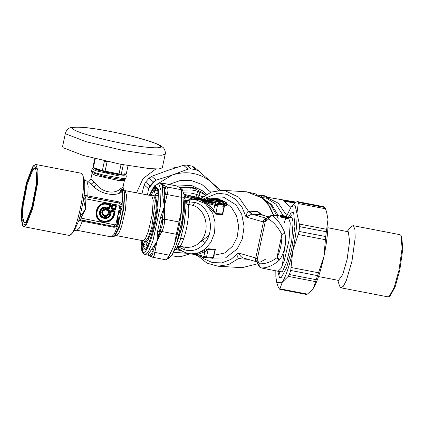 <?xml version="1.0" encoding="UTF-8"?>
<svg xmlns="http://www.w3.org/2000/svg" width="424" height="424" viewBox="0 0 424 424"><rect width="100%" height="100%" fill="white"/><g stroke="black" fill="none" stroke-linecap="round" stroke-linejoin="round"><path stroke-width="0.64" d="M261.126 197.632L261.465 196.021L259.149 195.353L259.069 195.729M262.504 198.156L271.662 204.628L278.367 215.71M261.465 196.021L266.479 196.328L264.157 195.66L259.149 195.353M261.905 197.679L266.139 197.939L275.982 204.214L283.285 215.763M266.139 197.939L266.479 196.328M295.274 210.018L296.943 210.076M295.305 202.81L284.472 200.393L283.598 200.663L290.806 207.373M266.283 197.25L278.287 203.149L286.783 215.519M294.823 203.197L285.23 201.283L284.658 201.665M285.23 201.283L284.472 200.393M284.652 201.644L283.598 200.663M183.348 190.09L191.394 189.941L195.141 190.583L199.699 192.014C199.905 192.427 199.693 193.466 199.068 195.119L198.538 197.6L201.421 198.151L202.465 196.763L202.746 197.012M195.003 189.099L194.913 188.611L196.837 189.29L197.054 189.613L196.561 189.528L193.927 188.442L190.164 187.715L190.111 187.238C188.627 187.175 188.595 187.276 190.016 187.546L190.328 187.726C187.132 187.254 187 187.037 189.926 187.079L193.747 187.816C196.975 188.961 197.367 189.226 194.913 188.611L194.833 188.473C195.84 188.669 195.538 188.505 193.927 187.975L190.111 187.238M190.657 187.991L190.938 188.187L190.286 188.192L187.403 187.376M189.268 187.509L190.371 187.673L190.641 187.964L190.307 187.959L187.408 187.344C186.931 187.101 187.768 187.011 189.92 187.079L193.736 187.811L196.837 189.29M190.742 188.097L190.328 187.726M190.063 187.705L190.063 187.705C189.003 187.498 189.03 187.424 190.138 187.477L193.927 187.975M194.166 188.807L194.833 188.473L193.927 188.442M156.244 243.774L154.124 247.213M264.152 199.603L271.079 205.19L278.202 218.318M265.44 259.276L260.336 262.064M281.329 217.268L281.796 216.971L283.333 217.454L283.72 217.141L281.838 216.781L280.428 215.556L280.672 215.901L279.941 216.06L282.177 217.65L283.963 217.772L283.55 217.035L284.679 217.252L285.092 217.989L285.559 217.698L287.096 218.18L287.483 217.867L285.601 217.507L285.177 216.759L283.296 216.399L283.004 215.948L283.433 216.706L282.305 216.489L280.874 215.244L280.428 215.556L280.874 215.244M287.483 217.867L287.196 217.433L287.483 217.867L287.196 217.433L286.067 217.215L285.559 217.698L285.14 216.95L284.679 217.252L284.7 216.823L285.14 216.95L285.638 216.457L283.004 215.948M284.748 216.388L285.204 216.076L284.191 216.282M282.002 215.461L282.866 216.023L282.57 215.567L285.204 216.076M280.741 215.244L280.423 215.551L280.741 215.572M285.092 217.989L287.069 218.593L287.196 217.433L285.765 216.187M283.72 217.141L283.433 216.706L283.72 217.141L283.433 216.706L283.333 217.454L283.963 217.772L283.677 217.337M283.259 216.584L284.7 216.823L284.769 216.176M282.177 217.65L282.305 216.489L281.796 216.971L280.386 215.747M198.013 191.404L196.625 194.377L202.465 196.763L203.61 196.333M287.096 218.18L287.732 218.498L287.44 218.063M283.55 217.035L283.64 215.959M194.685 198.215L198.315 198.437L200.091 198.914L199.587 199.402M210.723 201.501L212.106 201.946L211.852 202.147L215.721 203.085L211.523 202.412L211.035 202.799L209.832 202.603L208.449 202.158L208.703 201.957L204.834 201.018L209.032 201.692L209.52 201.305L210.723 201.501L210.378 202.052L209.779 201.957L211.449 202.359L210.378 202.052L209.589 202.81L209.069 202.333L209.149 202.783M223.702 202.274L219.812 200.6M183.979 192.888L190.609 193.005L196.625 194.377L196.047 197.075L198.506 197.759M184.138 194.309L191.961 196.127M185.542 195.745L185.802 194.653M192.962 197.653L198.088 197.966L204.898 199.927L199.773 199.614L197.605 198.989L200.594 199.169L198.119 198.459L198.421 198.92L198.119 198.459L197.732 198.75L198.119 198.459L195.13 198.278L194.738 198.565L195.13 198.278L194.065 198.072L194.208 198.464L193.137 197.807L193.28 198.199L192.962 197.653L193.19 198.125M223.051 202.646L223.575 201.527L220.692 200.218L218.344 199.895L221.407 201.395C223.989 202.545 224.715 202.587 223.575 201.527M220.21 201.336L220.692 200.218M218.646 200.472L218.519 200.086L218.646 200.472M221.492 201.766L221.407 201.395L221.492 201.766M217.475 199.778L217.756 199.407L214.703 199.036L212.207 199.015L214.703 199.036L214.464 199.413M209.785 199.126L209.578 198.724L212.631 199.095L212.795 199.492L212.631 199.095L217.756 199.407M284.933 233.158C286.598 243.01 284.891 251.814 279.819 259.573L279.172 260.251L276.941 257.755L281.881 234.53L284.933 233.158C281.621 224.99 277.434 219.187 272.372 215.742L271.164 215.482L278.181 215.673L272.372 215.742C270.644 215.927 269.373 217.019 268.562 219.023C273.772 222.181 278.213 227.349 281.881 234.53C281.997 242.496 280.481 250.028 277.322 257.119L276.941 257.755C270.798 262.212 264.841 264.2 259.059 263.723L258.37 264.634L258.317 265.44M278.186 215.673L280.232 216.065M279.172 260.251C272.976 265.663 267.014 268.212 261.29 267.894L263.134 268.35L261.29 267.894C259.727 267.3 258.985 265.912 259.059 263.723L258.036 261.11L257.347 262.795L258.311 265.435C259.711 267.3 260.58 268.101 260.924 267.825M271.164 215.482L268.858 216.473L268.376 217.422L268.562 219.023L266.638 220.634L265.27 221.487L265.376 219.998L266.177 218.662L267.014 218.1L266.638 220.634M187.461 204.421C188.548 204.384 189.332 203.547 189.825 201.909L194.648 202.455C193.922 204.204 192.989 205.099 191.849 205.137L187.816 204.442L186.067 203.589L187.509 204.273L191.849 205.137C205.561 208.057 210.707 228.997 201.495 240.344L199.349 242.756L196.842 244.765L192.008 246.975L186.661 247.499L178.949 246.159C180.152 246.98 181.817 244.251 183.952 237.97C188.033 226.045 190.169 205.667 187.816 204.442L186.163 203.674M187.752 204.389L187.106 204.357M226.702 203.234L226.215 202.582L226.278 202.942L226.215 202.582L216.166 199.121C219.77 199.354 223.135 200.515 226.268 202.603L226.978 203.833L226.554 204.103L224.169 203.525L223.406 203.197L223.575 202.82L222.828 202.656L220.448 203.303L219.828 202.826L220.051 202.301L221.291 201.994L217.517 200.022L208.815 198.671L206.202 198.755L205.243 199.699M222.764 204.734L223.406 203.197L222.828 202.656M226.522 202.842C227.1 203.965 226.119 203.955 223.575 202.82M221.291 201.994L220.761 202.253L221.291 201.994L220.761 202.253L217.199 200.382L217.517 200.022M206.647 200.102L216.712 201.501L216.505 201.04L217.035 201.14L217.199 200.382L216.452 199.778M220.613 202.168L221.015 201.686M180.115 246.487L180.094 247.68L178.409 246.291M213.828 256.064L213.998 255.253M262.928 215.244L257.813 211.65L260.93 214.692L251.824 214.162L246.021 216.95L242.03 207.225L235.331 199.206L226.798 194.346L217.862 193.143L203.054 199.068M268.45 216.828L260.93 214.692L268.429 216.85M201.193 256.658L203.907 258.788L212.297 262.567L221.794 262.891L230.932 259.424L238.362 252.98C237.615 255.624 237.578 257.532 238.246 258.698L248.04 259.318M197.711 255.656L206.928 263.113L217.883 266.203L228.695 264.55L238.246 258.698L242.56 257.739C241.06 256.769 239.655 255.179 238.362 252.98L255.783 258.004L257.193 259.488L256.7 260.94L257.347 262.795M266.829 218.254L266.314 218.254C264.926 218.397 263.966 219.632 263.447 221.953L265.27 221.487L257.193 259.488L258.036 261.11M185.802 200.817L188.415 200.504L189.115 200.753L189.835 201.782L185.871 202.365M186.3 202.418L186.131 201.522L185.728 201.448M213.94 200.08L213.41 199.974L213.722 199.614L213.94 200.08L216.669 200.245L216.505 201.04L213.776 200.875L213.94 200.08M212.933 201.098L213.41 199.974L207.723 199.015L207.956 198.639L206.133 198.761L205.322 199.333M205.863 199.084L205.661 200.027L207.553 199.789L207.723 199.015L205.863 199.084L206.202 198.755M226.681 204.532C227.328 205.958 226.109 205.953 223.029 204.506L223.04 203.08L220.04 203.615L219.431 203.144L219.828 202.826L219.303 203.096L220.051 202.301M191.574 253.854L197.324 254.654L196.672 253.658L208.449 248.793L215.344 249.243L215.562 249.741L214.984 250.626M212.35 258.2C212.53 258.465 212.928 258.2 213.542 257.41L212.35 258.2L204.193 257.511L203.838 256.531L204.861 251.702L208.131 249.354L206.499 257.045L197.324 254.654L204.861 251.702L203.949 250.807M208.449 248.793L208.131 249.354L214.814 249.763L215.058 250.287L213.542 257.41M194.648 202.455C209.477 205.285 215.705 229.57 205.099 242.517C199.365 249.609 192.528 252.047 184.583 249.826L180.094 247.68L179.045 248.13L177.534 246.704M179.045 248.13L177.322 247.102M266.314 218.254L266.733 218.307M257.813 211.65L248.363 211.12L251.824 214.162M238.77 258.767L242.496 257.723M248.899 211.104L252.02 214.147L266.145 218.212C264.751 218.371 263.739 219.59 263.113 221.869L263.447 221.953L255.783 258.004C255.328 260.283 255.746 261.576 257.045 261.878M273.517 215.36L268.747 205.333L262.037 197.923L246.694 191.807L222.515 190.328L224.694 190.556L238.717 197.165L248.363 211.12C247.192 212.307 246.413 214.247 246.021 216.95L263.113 221.869M191.367 199.678L191.828 198.745L200.775 200.186L208.205 203.456L213.691 210.156L215.747 213.526L222.43 213.934L222.913 213.33L224.423 206.207L224.068 206.25L223.496 205.078L215.477 204.416L200.775 200.186L207.177 204.225L208.205 203.456L214.719 205.327L215.477 204.416M210.172 201.119L207.241 200.282M189.115 200.753L186.131 201.522M176.994 246.768C180.969 251.061 185.717 253.414 191.24 253.833L198.697 252.762L205.078 249.116L210.882 242.316L214.571 232.829L215.106 222.436L212.7 213.272L205.46 203.653L194.568 199.365L185.606 200.875M207.32 200.165L207.553 199.789L213.251 200.738L213.982 201.336M222.091 204.543L223.204 204.135L226.453 205.174L226.978 203.833M218.996 203.388L219.441 203.133L219.261 203.944M192.734 253.928L196.672 253.658M214.014 255.184L214.406 255.01L214.088 254.835M207.177 204.225L212.477 210.691L213.691 210.156L214.719 205.327L217.38 205.841L216.807 204.67M212.477 210.691L215.8 214.2L217.38 205.841L224.068 206.25L222.43 213.934L222.489 214.608L223.066 214.252L223.061 212.615M194.568 199.365L200.775 200.186L185.855 195.771L193.874 196.434L223.496 205.078M218.959 203.388L218.519 203.515M389.163 296.551L390.255 295.788L395.163 286.831L399.784 270.162L402.8 248.952L401.671 236.534L400.945 235.415L402.106 248.231L398.995 270.115L394.225 287.313L389.163 296.551L388.024 296.885L341.007 287.822L343.376 286.216L346.382 280.407L351.984 261.057L355.153 237.997L354.925 229.665L353.552 225.907L352.996 225.626L350.881 226.904L347.176 231.451M352.996 225.626L400.007 234.684L400.945 235.415M337.769 280.253L339.523 285.85L340.451 287.541L341.007 287.822M318.53 276.543L338.495 280.391L342.714 274.572L347.108 259.387L349.593 241.298L348.337 231.811L327.932 227.741M282.257 265.975L285.734 239.714M277.794 271.175L279.48 277.556L281.271 277.503L286.613 267.756L291.643 249.614L294.929 226.522L293.7 213.002L293.302 212.53L291.097 212.917L288.092 217.644M275.817 270.793L275.865 276.665L276.745 282.601L282.283 282.246C286.03 276.077 289.539 265.535 292.809 250.626C295.91 235.569 297.277 223.162 296.917 213.42L295.146 205.629L291.394 206.589L286.465 216.346M285.877 217.936L284.091 223.337M297.298 201.575L298.231 202.343L298.247 203.52L296.917 213.42L299.36 224.052L299.545 226.623L299.015 231.414L298.21 234.477L292.809 250.626L290.716 270.459L289.364 274.529L288.241 276.363L282.283 282.246L279.745 289.3L278.308 287.292L276.745 282.601M279.745 289.3L306.552 294.5M306.451 294.447L307.405 294.118L312.334 289.634L313.357 288.235L323.883 256.615L325.717 236.56L327.991 219.409L326.48 211.465L324.932 207.49L324.106 206.774L297.404 201.628L296.445 201.951L291.394 206.589M324.106 206.774L297.298 201.57M326.48 211.465L327.991 219.409C328.351 229.151 326.984 241.553 323.883 256.615C320.613 271.524 317.104 282.066 313.357 288.235L312.403 289.55M136.533 192.841L143.031 178.637L155.762 169.006M162.482 167.024L173.829 167.098L176.093 167.628M155.476 180.444L148.368 188.606M217.136 205.82L216.881 204.675M210.823 192.231L201.941 184.498L191.717 180.645L180.566 180.433L169.081 184.408M181.133 246.127L187.461 246.084M201.522 241.32L208.91 235.225M218.63 190.381L211.841 182.543C200.186 172.981 187.037 170.448 172.398 174.942L157.596 183.899M155.788 185.701L149.036 195.247M173.506 252.238L188.134 253.393M147.467 194.945L148.564 188.775L149.958 185.876L153.44 181.938L156.143 180.195L172.398 174.942L188.039 169.155L191.15 168.885L186.804 165.1L191.881 166.081L194.616 167.39L220.591 190.286M190.159 253.738L180.953 256.626L177.746 256.817L172.669 255.836M199.095 171.285L196.227 169.86L191.15 168.885M186.804 165.1L183.592 165.291L167.337 170.543L151.697 176.331L149.089 178.154L145.612 182.097L144.123 184.912L141.923 193.879M157.521 202.555L157.468 202.81C156.991 212.027 154.039 227.386 151.061 236.168L148.379 244.728C145.384 250.913 143.296 251.755 142.125 247.256L142.379 244.245L146.911 245.289M144.891 241.585L143.831 242.867L143.307 246.567L146.969 247.272M142.199 240.578L142.443 243.938L143.831 242.867M157.209 189.141L155.576 188.828L154.972 190.456L154.612 192.152L155.513 195.289L155.041 195.92M154.612 192.152L153.817 190.445L150.87 195.602M160.569 183.852L160.542 183.846C160.357 183.571 160.998 183.332 162.456 183.131L177.025 186.009L162.466 183.205L160.511 184.027L163.155 184.774L161.396 184.233M162.456 183.131L164.289 187.307L164.925 187.647L166.717 186.894C168.206 187.858 168.344 190.413 167.13 194.558L165.286 194.303L164.756 195.915L164.337 206.583L162.339 217.798L162.498 219.558L164.417 219.16C164.671 223.729 163.797 227.836 161.798 231.488L160.224 230.264L159.398 231.642L156.88 241.664L153.207 250.239L153.08 251.729L154.834 252.397C154.368 256.149 153.361 257.702 151.803 257.061L150.441 255.778L148.241 254.935C147.51 255.232 147.531 254.994 148.31 254.22L156.88 241.664L157.659 231.016L160.521 217.533L164.337 206.583L162.874 196.227L162.418 187.848C162.191 186.025 162.434 184.997 163.155 184.774L166.717 186.894L181.271 189.703L181.689 197.367L167.13 194.558L164.337 206.583L164.417 219.16L178.976 221.969L176.352 234.292L161.798 231.488L156.88 241.664L154.834 252.397L169.393 255.206L166.362 259.864M169.393 255.206L174.238 245.014L168.641 257.145L166.351 259.933L151.803 257.061M167.284 258.81L168.116 258.969L172.043 255.2L176.342 244.712L182.479 218.418L184.202 195.141L181.763 188.155L179.882 187.795M176.352 234.292L174.455 244.346C177.842 233.64 180.258 222.165 181.695 209.928L181.573 190.042L180.513 188.118L177.025 186.009M178.976 221.969L181.695 209.928L181.689 197.367M181.271 189.703L181.287 189.125M141.017 240.35L140.991 243.811L141.796 250.796L143.455 253.759L144.966 254.506L147.785 255.052L152.232 257.214M148.31 254.22L149.799 255.476C150.843 254.564 151.978 252.821 153.207 250.239L151.628 249.121M157.659 231.016L159.398 231.642L162.339 217.798L160.521 217.533M162.874 196.227L164.756 195.915L164.289 187.307L162.418 187.848M158.2 195.517L155.513 195.289L155.799 193.943L156.429 193.365L158.073 193.556M147.298 245.66L147.51 246.349M145.671 241.738L146.534 244.717L147.621 245.788M157.839 192.777L156.429 193.365M146.534 244.717L148.124 245.152M165.222 154.119L162.307 167.846L159 168.953L149.688 168.641L120.448 164.215L83.284 155.465L63.192 147.753L62.556 146.64L65.471 132.913L66.107 134.026L86.199 141.738L123.368 150.488L152.603 154.908L161.92 155.226L165.222 154.119C165.736 154.304 165.302 148.744 162.673 147.186L160.564 145.708C158.051 144.293 154.484 142.835 149.852 141.335C133.38 135.812 101.606 129.071 84.461 127.465C79.797 126.977 76.066 126.866 73.262 127.115L70.739 127.587C69.647 128.313 67.686 127.47 65.471 132.913M93.895 167.687L93.328 167.856L96.619 169.833L119.367 174.921L124.126 175.276L125.562 174.709L124.667 174.073M124.746 173.708L124.545 174.672L122.419 175.017L106.588 172.457L94.473 168.572L94.361 167.846M93.328 167.856L92.05 168.752L95.665 170.687L119.748 176.071L126.368 176.05L125.562 174.709M156.286 243.609L160.675 230.794M151.697 195.761L153.843 195.676L155.423 200.208L151.781 227.37L148.188 237.891L144.987 241.611L143.031 240.737L145.522 238.346L148.257 231.679L152.152 214.979L153.249 200.197L151.697 195.761L125.016 190.62L126.564 195.051L125.467 209.838L121.571 226.538L118.842 233.2L116.346 235.59L115.042 235.797L119.605 226.655L123.649 209.329L124.788 193.991L123.882 189.941L120.755 191.59M32.563 166.908L26.383 182.892L21.894 206.26L21.2 218.164L22.461 225.292L25.965 224.068L32.145 208.083L36.634 184.716L37.095 169.34L34.026 165.291L32.563 166.908M32.293 169.234L26.617 183.921L22.493 205.38L22.069 219.505L24.889 223.225L26.235 221.741L31.911 207.055L36.035 185.595L36.671 174.656L35.51 168.111L32.293 169.234M33.189 166.478L26.892 182.765L22.318 206.568L21.603 218.185L22.689 225.589M22.461 225.292L23.834 226.697L26.468 224.715L32.765 208.428L37.339 184.626L37.964 170.649L35.823 164.496L34.026 165.291M23.834 226.697L69.329 235.463L71.963 233.486C77.55 226.204 84.689 192.602 83.459 179.4L82.807 175.239L81.318 173.268L35.823 164.496M35.722 168.487L35.123 168.132L32.796 169.881L27.237 184.265L23.198 205.285L22.642 217.623L24.534 223.061L25.223 222.95M33.692 201.845L35.738 191.229M107.463 214.019L107.712 214.168C104.58 219.06 99.243 210.898 104.908 209.885L105.656 207.707L105.258 207.219L104.908 207.58L105.338 208.062L104.961 208.009L104.691 209.286C98.05 210.765 104.341 220.379 108.279 214.761L109.546 215.005C107.367 219.722 99.64 217.454 100.52 212.36C101.002 209.88 102.481 208.433 104.961 208.009L104.908 207.58C99.338 207.787 98.31 216.563 103.71 217.825C106.355 218.387 108.412 217.501 109.874 215.169L110.272 214.878L109.986 214.321L108.152 213.966L107.712 214.168L107.913 214.518L108.337 214.337L108.189 213.68L107.463 214.019C104.627 218.45 99.788 211.062 104.919 210.14L104.691 209.286L105.067 209.339L104.733 209.663C98.845 210.977 104.426 219.494 107.913 214.518L108.279 214.761L108.337 214.337L109.986 214.321L110.023 214.035L108.189 213.68M110.505 214.968L110.272 214.878C108.835 217.554 106.647 218.625 103.705 218.106C97.663 216.844 99.068 206.992 105.258 207.219L105.242 206.933C102.105 207.246 100.186 208.947 99.481 212.037C98.214 218.471 108.194 221.121 110.505 214.968L110.023 214.035M105.905 207.744L105.338 208.062L105.067 209.339L105.512 209.594L105.905 207.744L105.242 206.933M109.604 214.581L109.874 215.169L109.604 214.581M108.899 209.832L108.385 210.405L108.597 210.723L108.995 210.527L108.782 210.209L107.246 209.912L106.933 209.435L107.193 208.226L107.675 207.903L109.212 208.2L108.979 207.527L107.442 207.23L106.631 207.771L106.249 209.562L106.774 210.362L108.311 210.659L107.982 212.207L108.507 213.002L110.282 213.346L111.088 212.806L111.417 211.258L114.072 211.767L113.521 214.343C111.92 219.288 108.555 221.551 103.43 221.116C92.612 219.51 96.37 201.835 106.991 204.363L109.546 204.856L108.979 207.527L109.26 207.596L107.399 207.516L106.917 207.839L106.535 209.631L106.848 210.108L108.597 210.723L108.268 212.27L108.581 212.753L110.357 213.092L110.839 212.769L111.491 211.004L114.146 211.512L113.807 214.406C111.91 225.648 93.81 222.155 96.645 211.099C98.304 205.99 101.776 203.663 107.065 204.108L109.62 204.601L109.26 207.596L109.959 208.083L110.653 204.829L110.129 204.029L107.288 203.478C95.442 200.663 91.255 220.363 103.318 222.155C109.032 222.637 112.784 220.12 114.57 214.602L115.18 211.74L114.655 210.94L111.427 210.32L110.616 210.861L110.288 212.408L109.09 212.18L109.418 210.627L108.899 209.832L107.362 209.536L107.617 208.327L109.153 208.624L109.959 208.083M114.655 210.94L114.146 211.512L114.353 211.836L114.75 211.64L114.544 211.322L111.311 210.696L111.417 211.258L110.616 210.861M111.088 212.806L110.659 212.461L110.176 212.79L110.659 212.461L111.427 210.32M110.282 213.346L110.176 212.79L108.979 212.557L108.666 212.079L107.982 212.207M108.507 213.002L109.09 212.18L108.666 212.079L108.995 210.527L109.418 210.627M106.774 210.362L107.362 209.536L106.249 209.562M106.631 207.771L107.617 208.327L107.442 207.23M109.153 208.624L110.129 204.029M111.682 209.112L111.835 208.089L111.74 208.688L114.973 209.308L114.734 208.635L112.084 208.126L112.652 205.454L115.302 205.963L114.734 208.635L115.021 208.703L114.697 208.921L111.835 208.089L112.726 205.2L115.381 205.709L115.021 208.703L115.72 209.191L116.415 205.937L115.89 205.137L112.657 204.516L111.851 205.057L111.157 208.311L111.682 209.112L114.915 209.732L115.72 209.191M111.157 208.311L111.533 208.364L112.222 205.11L112.402 205.417L112.726 205.2L112.546 204.893L111.851 205.057M112.657 204.516L112.546 204.893L115.778 205.518L115.381 205.709L115.588 206.032L115.985 205.836L115.89 205.137M114.915 209.732L115.985 205.836L116.415 205.937M79.521 217.804L114.83 224.842L114.183 226.49L116.43 225.971L117.363 224.269L117.84 215.233L121.126 206.562L120.994 204.522L119.171 202.99L86.236 196.842L85.468 197.022L85.076 198.734L85.637 209.027L79.919 216.86L78.763 220.719L80.618 219.833L114.167 226.538L116.436 225.971L117.437 226.427L118.614 223.782L117.363 224.269L115.959 224.089L117.84 215.233L121.269 209.652L120.278 209.016M118.614 223.782L118.752 221.498L121.269 209.652L122.107 207.336L122.16 204.214L120.994 204.522L119.171 202.99L119.149 201.925L85.224 195.406L86.236 196.842L119.133 203.181L118.99 205.269L85.076 198.734L83.539 198.888L83.523 199.905L85.054 199.784M81.323 217.332L85.637 209.027L83.523 199.905L79.919 216.86L81.323 217.332L80.618 219.833M117.565 221.784L118.752 221.498L117.84 215.233L119.722 206.382L121.126 206.562L122.107 207.336M106.991 204.363L107.177 203.859L110.017 204.405L109.546 204.856L110.653 204.829M107.288 203.478L107.177 203.859C101.707 203.398 98.114 205.804 96.407 211.083C93.471 222.515 112.18 226.119 114.146 214.502L114.75 211.64L115.18 211.74M125.08 179.41L125.928 178.117L122.981 178.493L104.007 175.239L95.225 172.754L91.611 170.824L91.854 172.351L103.875 176.474L122.319 179.633L125.08 179.41L124.439 180.423L123.002 187.154L119.812 189.21C114.162 194.483 102.136 192.167 96.667 184.747L90.9 178.849C90.354 180.529 89.22 181.281 87.498 181.106L94.192 186.936C100.822 194.028 114.962 196.752 121.423 192.183L122.568 191.595C122.854 194.669 122.695 198.803 122.085 203.986L119.149 201.925M85.224 195.406L84.111 195.554L83.539 198.888M82.807 175.239L84.122 179.442L84.689 183.062C84.895 186.322 84.705 190.482 84.111 195.554L85.468 197.022M71.444 234.186L74.227 230.767L78.763 220.719L82.373 221.19L82.77 220.485M79.807 220.883L81.286 220.151L114.183 226.49L113.77 227.243L117.284 226.586L116.298 226.072M122.16 204.214L120.914 204.357M120.803 188.521L122.568 191.595C123.649 190.233 123.856 189.364 123.193 188.993C123.84 189.576 124.248 191.07 124.412 193.477L123.474 207.691L119.886 224.37L114.454 236.216L111.417 236.926L76.924 230.28L79.431 228.054L82.373 221.19L113.77 227.243M111.417 236.926L114.125 234.355L117.437 226.427M95.294 158.671L93.413 167.522L102.375 170.586L104.383 161.131L103.832 160.712M93.413 167.522L92.951 167.125L94.775 158.544M102.375 170.586L119.038 173.951L121.259 174.227L126.278 173.856L128.032 165.614M123.294 164.756L121.259 174.227M123.267 164.772L120.395 164.205M119.038 173.951L121.047 164.501M108.512 161.761L107.071 161.809L105.057 171.259M107.071 161.809L104.383 161.131M295.38 201.978L266.32 197.096M206.552 194.34L203.441 191.272L191.521 185.421L177.11 186.051M205.502 194.998L202.895 192.734L192.348 187.36L179.463 187.35M199.699 192.014L205.391 195.072M190.774 188.044L190.164 187.583M193.996 188.664L194.743 188.463M285.94 218.376L286.067 217.215L285.638 216.457M284.44 216.341L285.098 216.086L284.758 216.388M283.311 216.123L283.449 215.795L284.573 216.012M211.147 202.725L209.779 201.957L209.292 202.349L209.816 201.766L209.52 201.305M280.052 274.953L278.923 271.349L282.267 271.885L286.831 261.772L291.723 240.811L293.095 222.25L291.977 217.311L289.518 217.523M201.734 199.725L200.907 199.577M199.328 199.55L200.785 199.831M200.828 199.64L200.398 199.487L200.828 199.64L200.594 199.169L200.398 199.487L200.594 199.169M198.088 197.966L198.851 198.538L198.506 199.095M209.112 202.142L209.032 201.692L209.112 202.142M219.627 199.974L219.849 200.441L219.378 200.409M279.109 271.811L278.107 271.233L281.075 268.387L284.329 260.442L288.972 240.546L290.276 222.929L288.431 217.644L287.377 217.443M287.069 218.593L287.732 218.498L287.467 217.978M283.306 217.867L283.333 217.454M202.958 199.943L203.642 199.46M200.552 198.618L200.091 198.914L200.128 199.19L200.589 198.888L200.621 199.333L203.001 199.752L202.964 199.307M199.153 198.172L198.851 198.538L199.932 198.851L200.234 198.485M202.683 200.515L206.843 200.838L207.151 200.472L208.078 200.738L207.776 201.103M206.271 200.923L206.085 200.266L207.151 200.472M208.703 201.957L208.465 202.264L208.703 201.957L209 202.418L208.682 201.951L204.532 201.066L204.691 201.458M211.523 202.412L211.067 202.704M211.852 202.147L211.396 202.444L211.852 202.147L211.931 202.598M211.793 201.808L211.645 202.243L212.106 201.946M218.567 200.361L218.344 199.895M217.57 199.815L217.947 199.524L217.57 199.815M213.336 199.556L213.712 199.264L213.336 199.556M215.053 199.052L216.166 199.121M279.819 259.573L277.322 257.119M204.723 199.773L204.421 200.139M204.898 199.927L204.506 200.213L204.898 199.927M199.773 199.614L199.381 199.9L199.773 199.614M198.708 199.407L198.851 199.799L198.708 199.407M197.78 199.137L197.923 199.534L197.78 199.137M197.605 198.989L197.833 199.455M199.137 198.914L198.941 199.232L199.137 198.914M198.146 198.628L198.443 199.089M208.078 200.738L207.861 201.177L208.248 200.891L203.123 200.573L202.736 200.865L203.123 200.573L202.062 200.372L202.2 200.764L201.13 200.102L201.273 200.499L200.96 199.953L201.188 200.419M200.96 199.953L206.085 200.266M204.834 201.018L204.914 201.469M204.707 201.13L204.85 201.527L204.707 201.13M205.778 201.437L205.921 201.829L205.778 201.437M206.541 201.607L206.303 201.914L206.541 201.607M208.449 202.158L208.751 202.619L208.587 202.232L210.712 202.873L211.507 202.407L216.007 203.117L215.705 203.403M208.762 202.296L208.905 202.693L208.762 202.296M209.832 202.603L209.975 203.001L209.832 202.603M211.035 202.799L210.58 203.096M215.721 203.085L215.482 203.393L215.721 203.085M215.848 202.974L215.546 203.34M214.782 202.667L214.475 203.032M214.019 202.497L214.094 202.948M205.523 257.766L206.499 257.045L213.182 257.453L215.132 249.201M204.193 257.511L191.415 253.844M204.061 257.474L191.452 253.849M182.765 251.353L175.817 249.354M183.952 237.97L180.661 238.76M175.504 247.16L181.567 227.746L184.239 201.866M192.258 196.164L192.544 196.179M207.908 200.462L193.943 196.45L185.855 195.771M185.86 200.796L191.828 198.745L185.315 196.874L186.072 195.962M184.88 198.925L185.315 196.874L184.88 196.498M184.292 200.102L184.329 211.862L181.864 227.799L174.9 248.819M221.031 204.67L221.121 203.16M220.554 204.098L220.634 203.721L220.04 203.615L219.871 204.426M180.295 249.763L176.379 248.634M183.65 247.091L184.583 249.826M201.495 240.344L205.099 242.517M219.187 202.608L216.712 201.501L217.035 201.14L219.59 202.29M178.584 247.976L177.476 246.816M255.455 257.898C255.11 260.193 255.582 261.502 256.875 261.825M242.523 257.728L256.653 261.793M215.8 214.2L222.489 214.608M226.692 203.573L231.642 207.718L236.566 215.837L238.68 226.533L237.111 237.467L232.612 246.222L224.778 253.006L214.094 255.232M209.276 202.349L209.785 202.142M207.839 200.176L208.423 199.842M210.452 198.84L224.503 197.69L236.062 204.951L241.691 214.237L244.102 226.453L242.311 238.956L237.17 248.957L225.457 257.951L210.845 258.11M288.241 276.363L315.536 281.626M316.066 279.676L289.364 274.529M298.21 234.477L325.505 239.74M325.717 236.56L299.015 231.414M318.488 272.764L291.187 267.502M298.247 203.52L325.547 208.778M324.932 207.49L298.231 202.343M326.655 229.31L299.36 224.052M299.545 226.623L326.247 231.769M290.716 270.459L317.417 275.605M307.405 294.118L280.105 288.861M149.089 178.154L153.44 181.938M149.958 185.876L145.612 182.097M144.123 184.912L148.564 188.775M156.143 180.195L151.697 176.331M183.592 165.291L188.039 169.155M191.881 166.081L196.227 169.86M150.441 255.778C151.903 256.324 152.778 254.978 153.08 251.729M160.224 230.264C162.058 227.105 162.816 223.538 162.498 219.558M165.286 194.303C166.431 190.747 166.314 188.526 164.925 187.647M164.592 196.01L164.629 200.52M144.966 254.506L148.596 251.252L152.863 241.24L160.341 206.61L161.041 190.54L158.613 183.698L154.325 185.919L151.039 191.929L149.683 195.374M157.755 190.991L153.88 190.138L154.787 187.7L155.576 188.828L156.71 188.489L157.32 189.396C157.982 191.065 158.258 194.187 158.147 198.771L157.892 200.822M148.988 242.714L148.437 244.5C143.641 252.831 145.432 248.029 144.982 249.349L143.307 246.567L142.125 247.256M158.168 198.909L157.489 202.635M154.787 187.7C157.209 186.322 158.338 189.963 158.179 198.618M149.349 240.933L148.978 242.751M153.817 190.445L153.88 190.138M157.882 200.859L157.468 202.81M141.075 240.36L142.851 251.925C146.529 256.425 155.624 229.405 157.993 206.923L158.417 189.464L154.818 185.855L149.741 195.385M142.379 244.245L142.443 243.938M144.992 241.611L146.047 241.812L147.992 240.35L152.64 228.324L156.016 210.744L156.483 200.425L154.898 195.883L155.486 195.819M146.19 241.828L148.782 243.572M73.363 129.156C67.946 125.753 87.863 126.972 109.583 131.371C130.672 135.219 158.343 143.174 159.89 145.835C165.312 149.237 145.395 148.024 123.67 143.625C102.582 139.772 74.915 131.816 73.363 129.156M104.919 210.14L105.512 209.594M113.521 214.343L114.57 214.602M114.83 224.842L115.959 224.089M119.722 206.382L118.99 205.269M124.439 180.423L118.19 180.444L95.442 175.361L92.029 173.533L90.9 178.849M84.069 179.304C84.085 179.749 84.874 180.285 86.438 180.9L86.883 181.127L88.155 185.972L87.773 196.943M96.667 184.747L94.192 186.936M119.812 189.21L121.423 192.183M94.033 182.013L91.049 184.276M119.229 193.1L123.193 188.993M123.448 189.279L123.018 187.122M114.602 211.152L114.48 211.772M114.787 226.538L114.756 227.328M290.88 207.267L286.719 204.018L284.642 201.633M194.409 188.701L195.082 188.659M280.757 215.238L283.444 215.795M287.467 217.644C286.799 216.521 286.327 216.039 286.062 216.198L284.525 215.964L284.186 216.277M287.472 217.66L287.456 218.286M283.227 216.081L283.725 217.157M291.622 214.92L289.237 217.846M280.423 215.546L280.057 216.06M283.725 217.152L283.693 217.56M200.859 199.821L200.584 199.169L198.448 198.957M289.576 217.486L288.431 217.644M198.384 198.66L192.962 197.743L193.121 198.13M211.783 202.02L211.391 202.444M223.761 202.46L218.36 200.011L218.493 200.372M207.951 198.639L217.952 199.519L217.639 199.815M278.107 271.233L263.134 268.35M204.58 200.208L204.882 199.916L199.715 199.603L197.605 199.073L197.764 199.466M207.93 201.172L208.237 200.881L203.07 200.568L200.955 200.038L201.114 200.43M205.667 257.792L204.124 257.501M176.273 244.908L176.919 244.765M179.273 246.333L177.656 246.471M217.883 266.203L242.062 267.677L257.707 263.797M273.835 215.355L269.542 206.149L263.251 198.787L255.428 193.869L246.694 191.807M268.901 216.436L267.014 218.1M209.377 200.886L223.342 204.903C223.787 204.707 224.148 205.142 224.423 206.207M185.717 195.745C185.712 195.427 185.315 195.692 184.525 196.535L184.297 197.595M220.893 202.041L219.144 202.73L219.113 203.435M175.812 249.36L182.792 251.368M182.739 197.277L184.732 198.681L185.579 200.78L186.104 206.541L184.212 224.174L180.11 240.435L176.384 248.623L174.19 250.637M256.605 261.778L256.971 262.011M222.515 190.328L211.168 192.099L201.05 198.49M191.24 253.833L192.75 253.928M161.401 184.233L158.613 183.698M146.047 241.812L146.566 242.088M153.843 195.676L154.898 195.883M92.05 168.752L91.611 170.824M125.928 178.117L126.368 176.05M91.854 172.351L92.029 173.533M76.924 230.28C75.239 230.269 74.306 230.471 74.131 230.879M86.438 180.9L87.498 181.106M123.485 189.337L125.016 190.62M115.042 235.797L114.454 236.216M143.031 240.737L116.346 235.59"/></g></svg>
